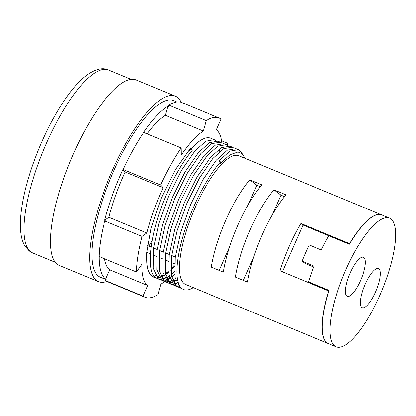 <?xml version="1.0" encoding="UTF-8"?>
<svg xmlns="http://www.w3.org/2000/svg" width="416" height="416" viewBox="0 0 416 416"><rect width="100%" height="100%" fill="white"/><g stroke="black" fill="none" stroke-linecap="round" stroke-linejoin="round"><path stroke-width="0.62" d="M193.258 287.648A75.124 22.277 -67.5 0 1 183.461 289.505A75.124 22.277 -67.5 0 1 181.969 288.647A75.124 22.277 -67.5 0 1 183.706 233.563A75.124 22.277 -67.5 0 1 220.626 161.855L218.816 161.106L229.835 151.174L238.451 149.661L239.876 150.488L242.434 153.868M179.868 287.732L176.394 286.338L171.309 275.673L171.543 256.178L177.003 230.786L186.8 203.346L199.389 178.006L212.794 158.61L223.808 148.678L232.424 147.165L234.114 148.205M177.486 284.965L175.23 285.298M173.841 285.236L170.368 283.842L165.282 273.182L165.516 253.682L170.976 228.29L180.773 200.85L193.362 175.51L206.768 156.114L217.781 146.188L226.398 144.669L228.088 145.714M175.708 280.738L173.082 281.965M171.46 282.474L169.203 282.802M167.82 282.74L164.341 281.346L159.255 270.686L159.489 251.186L164.949 225.794L174.751 198.354L187.335 173.02L200.741 153.618L211.754 143.692L220.371 142.173L222.061 143.218M174.621 274.841L171.569 277.103M169.681 278.247L167.055 279.469M165.433 279.978L163.181 280.306M161.793 280.244L158.314 278.855L153.228 268.19L153.462 248.69L158.922 223.298L168.724 195.858L181.314 170.524L194.714 151.122L205.728 141.196L214.349 139.677L216.034 140.722M174.392 266.864L170.794 270.436M168.594 272.35L165.542 274.607M163.654 275.751L161.034 276.973M159.406 277.482L157.154 277.81M155.766 277.748L152.292 276.359C149.282 274.144 147.456 269.526 146.822 262.506L146.515 254.181L151.07 228.088L161.33 198.058L175.417 169.53L190.726 147.789L190.497 149.375A75.124 22.277 -67.5 0 1 210.813 138.216L214.349 139.677M188.968 149.833A2.049 1.487 -138.4 0 0 190.268 150.966A2.049 1.487 -138.4 0 0 192.041 150.722M378.851 268.824A21.154 6.271 112.5 0 0 378.43 268.585A21.154 6.271 112.5 0 0 364.858 284.981A21.154 6.271 112.5 0 0 361.826 307.429A21.154 6.271 112.5 0 0 362.248 307.674A21.154 6.271 112.5 0 0 375.82 291.278A21.154 6.271 112.5 0 0 378.851 268.824M363.87 257.525A21.154 6.271 112.5 0 0 363.449 257.28A21.154 6.271 112.5 0 0 349.877 273.676A21.154 6.271 112.5 0 0 346.845 296.13A21.154 6.271 112.5 0 0 347.266 296.369A21.154 6.271 112.5 0 0 360.838 279.973A21.154 6.271 112.5 0 0 363.87 257.525M106.938 281.434A100.391 29.775 -67.5 0 1 98.472 281.663L59.301 265.444A100.391 29.775 -67.5 0 1 57.309 264.295A100.391 29.775 -67.5 0 1 71.698 157.747A100.391 29.775 -67.5 0 1 136.115 79.934L175.287 96.153A100.391 29.775 -67.5 0 1 177.284 97.302A100.391 29.775 -67.5 0 1 181.111 102.3M98.472 281.663A100.391 29.775 -67.5 0 1 96.476 280.514A100.391 29.775 -67.5 0 1 110.864 173.966A100.391 29.775 -67.5 0 1 175.287 96.153M106.116 279.656L100.303 277.243A95.607 28.356 -67.5 0 1 98.4 276.151A95.607 28.356 -67.5 0 1 112.102 174.678A95.607 28.356 -67.5 0 1 173.456 100.573L176.847 101.977M152.126 240.791A95.607 28.356 -67.5 0 1 148.881 246.074M164.445 281.627A85.368 25.319 -67.5 0 1 160.841 284.201L157.95 294.616A96.975 28.761 -67.5 0 1 144.971 297.222L107.609 281.752A96.975 28.761 -67.5 0 1 105.685 280.644L106.231 279.396L105.628 279.146L109.751 269.797A85.368 25.319 -67.5 0 1 104.536 258.768M174.476 264.919A75.124 22.277 -67.5 0 1 170.747 268.954M168.485 271.107A75.124 22.277 -67.5 0 1 165.365 273.666M163.446 274.976A75.124 22.277 -67.5 0 1 160.789 276.406M159.151 277.035A75.124 22.277 -67.5 0 1 156.884 277.508M155.496 277.529A75.124 22.277 -67.5 0 1 153.592 277.129M153.858 277.243L153.332 277.03A75.124 22.277 -67.5 0 1 151.84 276.172A75.124 22.277 -67.5 0 1 146.822 262.506M190.497 149.375L192.306 150.124C183.102 161.101 174.434 176.015 166.312 194.86C150.41 231.483 145.2 271.227 155.906 277.857L159.879 279.739M158.72 279.131L160.768 279.308M162.25 279.146L164.648 278.47M166.369 277.716L169.156 276.104M171.158 274.674L174.413 271.934M220.371 142.173L217.963 141.175L209.347 142.693L198.328 152.62L184.928 172.021L172.338 197.356L162.542 224.796L157.082 250.188L156.848 269.688L161.933 280.348L165.906 282.235M164.746 281.627L166.795 281.804M168.272 281.642L170.674 280.966M172.396 280.212L175.183 278.6M226.398 144.669L223.99 143.671L215.368 145.189L204.355 155.116L190.954 174.517L178.365 199.852L168.568 227.292L163.103 252.684L162.869 272.184L167.96 282.844L171.933 284.731M170.773 284.123L172.822 284.3M174.299 284.138L176.701 283.462M232.424 147.165L230.017 146.167L221.395 147.685L210.382 157.612L196.976 177.008L184.392 202.348L174.59 229.788L169.13 255.18L168.896 274.68L173.982 285.34L177.96 287.227M176.8 286.619L178.844 286.79M238.451 149.661L236.038 148.663L227.422 150.176L216.408 160.108L203.003 179.504L190.419 204.844L180.617 232.284L175.157 257.67L174.923 277.17L180.008 287.836L183.461 289.505M390.884 218.915A69.659 20.66 -67.5 0 1 380.9 292.843A69.659 20.66 -67.5 0 1 336.196 346.835A69.659 20.66 -67.5 0 1 334.812 346.039A69.659 20.66 -67.5 0 1 344.796 272.111A69.659 20.66 -67.5 0 1 389.496 218.119A69.659 20.66 -67.5 0 1 390.884 218.915M336.196 346.835L328.442 343.626A69.659 20.66 -67.5 0 1 327.059 342.831A69.659 20.66 -67.5 0 1 328.884 291.054L328.806 291.018A69.659 20.66 -67.5 0 1 329.014 290.347L308.526 281.861A69.659 20.66 -67.5 0 1 314.106 266.141L302.052 261.149A69.659 20.66 -67.5 0 1 309.197 244.946L321.251 249.938A69.659 20.66 -67.5 0 1 328.864 235.747L349.352 244.234A69.659 20.66 -67.5 0 1 349.695 243.656L349.773 243.693A69.659 20.66 112.5 0 1 381.742 214.906L389.496 218.119M381.581 214.838A69.659 20.66 -67.5 0 0 349.612 243.625L300.882 223.449A69.659 20.66 112.5 0 0 279.994 270.811L328.723 290.987A69.659 20.66 112.5 0 0 326.898 342.763A69.659 20.66 112.5 0 0 328.286 343.559L185.552 284.456A69.659 20.66 -67.5 0 1 184.168 283.66A69.659 20.66 -67.5 0 1 194.152 209.732A69.659 20.66 -67.5 0 1 238.852 155.74L381.581 214.838A69.659 20.66 -67.5 0 1 381.664 214.874M223.392 272.116A69.659 20.66 -67.5 0 1 261.867 184.87L249.818 179.878A69.659 20.66 112.5 0 0 211.338 267.124L223.392 272.116M247.494 282.095A69.659 20.66 -67.5 0 1 285.974 194.849L273.92 189.857A69.659 20.66 112.5 0 0 235.44 277.103L247.494 282.095M308.818 282.745L309.036 282.246L308.526 281.861M329.436 235.986L329.649 235.508L349.622 243.781M168.834 105.154L206.19 120.624A96.975 28.761 -67.5 0 1 219.175 118.024L181.813 102.554A96.975 28.761 -67.5 0 0 168.834 105.154L168.49 106.382L167.892 106.132A95.607 28.356 112.5 0 0 143.156 133.047L143.307 133.11M219.175 118.024A96.975 28.761 -67.5 0 1 221.099 119.132L216.429 129.724A85.368 25.319 -67.5 0 1 221.957 143.13M123.224 169.52L160.581 184.99A96.975 28.761 -67.5 0 1 181.106 147.924L143.744 132.454A96.975 28.761 -67.5 0 0 123.224 169.52L123.526 169.837L122.923 169.588A95.607 28.356 112.5 0 0 104.676 220.293L108.904 217.251A85.368 25.319 -67.5 0 1 125.195 171.98L122.923 169.588M104.676 220.293L105.279 220.542L104.718 220.948L142.074 236.413L146.864 232.97A85.368 25.319 -67.5 0 1 163.155 187.699L160.581 184.99M144.971 297.222A96.975 28.761 -67.5 0 1 143.042 296.114L147.716 285.516A85.368 25.319 -67.5 0 1 141.924 264.28L136.464 271.986L99.102 256.516A96.975 28.761 -67.5 0 1 104.718 220.948M136.464 271.986A96.975 28.761 -67.5 0 1 142.074 236.413M105.685 280.644L143.042 296.114M221.645 140.759L227.682 143.26A96.975 28.761 -67.5 0 1 227.609 145.34M181.106 147.924L181.22 155.069A85.368 25.319 -67.5 0 1 203.304 131.04L206.19 120.624M174.398 271.601A85.368 25.319 -67.5 0 1 173.186 273.026M165.781 280.519A85.368 25.319 -67.5 0 1 164.58 281.518M226.616 144.763L227.682 143.26M245.19 158.366L242.258 153.707L238.025 151.986L230.027 154.747L220.397 163.441L220.626 161.855M146.645 252.247L150.441 253.822M152.854 254.821L156.468 256.318M158.881 257.317L162.495 258.814M164.908 259.808L168.522 261.305M170.929 262.304L174.548 263.801M99.122 256.521A95.607 28.356 112.5 0 0 105.628 279.146M147.425 245.471L151.143 247.01M153.551 248.009L157.17 249.506M159.578 250.505L163.197 252.002M165.604 253.001L169.218 254.498M171.631 255.497L175.245 256.994M109.751 269.797L147.716 285.516M125.195 171.98L163.155 187.699M108.904 217.251L146.864 232.97M147.129 133.858A85.368 25.319 -67.5 0 1 165.344 115.32L167.892 106.132M165.344 115.32L203.304 131.04M313.737 267.072L305.245 263.557L302.052 261.149M282.37 271.794L302.994 225.04L300.882 223.449M302.994 225.04L328.864 235.752M272.376 214.599L280.946 195.161L273.92 189.857M243.36 280.384L253.755 256.812M280.946 195.161L284.492 196.628M248.269 204.62L256.844 185.182L249.818 179.878M219.258 270.4L229.653 246.828M256.844 185.182L260.385 186.649M309.036 282.246L328.968 290.498M30.742 251.82A99.024 29.37 112.5 0 0 32.708 252.954L29.375 251.04L25.069 246.262C22.984 242.798 21.622 238.701 20.992 233.969C20.244 228.644 20.181 222.529 20.8 215.628C22.771 195.603 28.881 173.098 39.13 148.122C46.946 129.407 55.671 113.027 65.307 98.992C72.556 88.483 79.659 80.564 86.611 75.234C95.399 68.999 102.69 67.246 108.477 69.971A99.024 29.37 112.5 0 0 44.933 146.723A99.024 29.37 112.5 0 0 30.742 251.82M176.956 283.998L173.68 283.14M175.557 280.197L172.77 281.232M170.929 281.502L167.653 280.649M174.58 274.446L171.475 276.63M169.53 277.701L166.748 278.736M164.902 279.006L161.626 278.153M219.502 149.406L219.835 151.512M220.106 155.002L220.132 156.062M174.403 266.531L170.778 270.072M168.553 271.95L165.448 274.139M163.504 275.205L160.722 276.245M158.876 276.51L155.6 275.657M32.708 252.954L55.302 262.309M108.477 69.971L131.071 79.326"/></g></svg>
